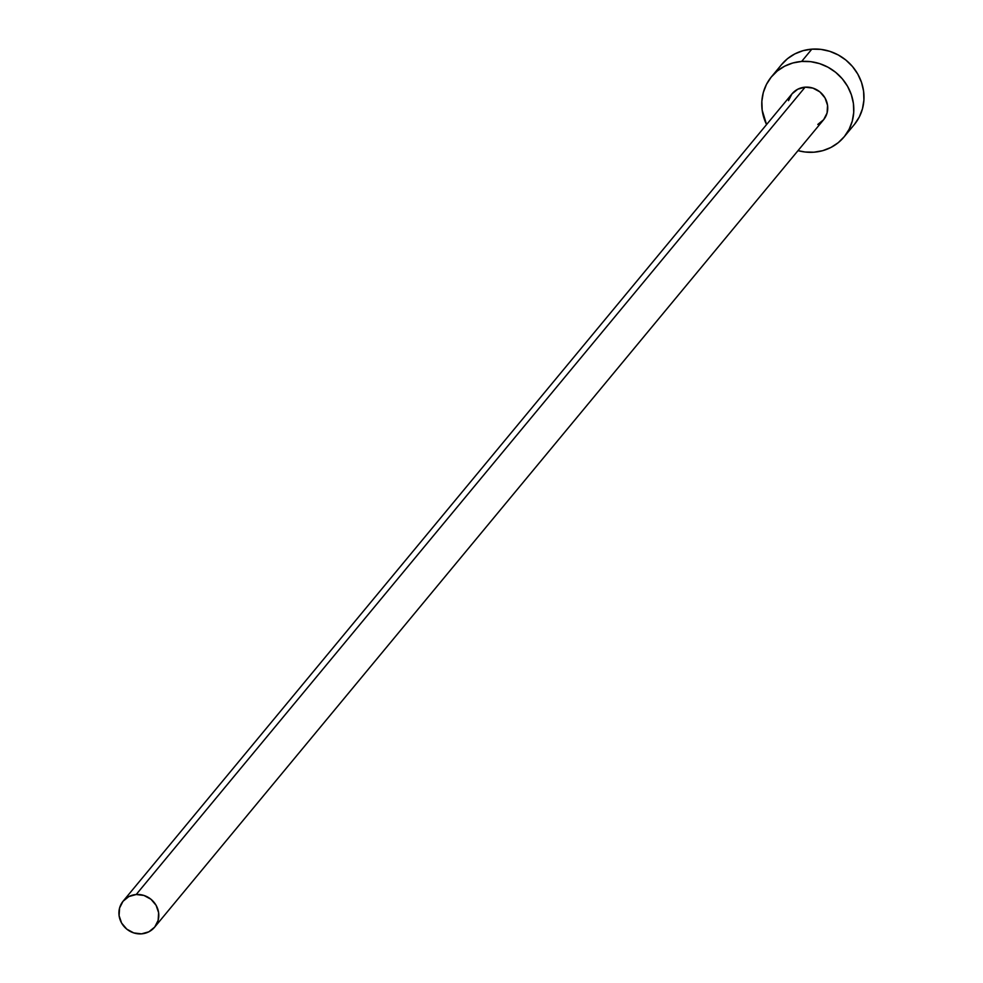 <?xml version="1.0" encoding="UTF-8"?>
<svg xmlns="http://www.w3.org/2000/svg" width="983" height="983" viewBox="0 0 983 983"><rect width="100%" height="100%" fill="white"/><g stroke="black" fill="none" stroke-linecap="round" stroke-linejoin="round"><path stroke-width="1.47" d="M154.589 927.215L823.521 119.852A20.422 19.218 -140.4 0 0 825.081 98.042A20.422 19.218 -140.4 0 0 805.126 87.155L136.195 894.518A20.422 19.218 39.6 0 1 156.15 905.404A20.422 19.218 39.6 0 1 154.589 927.215A20.422 19.218 39.6 0 1 141.515 933.85A20.422 19.218 39.6 0 1 121.56 922.963A20.422 19.218 39.6 0 1 123.133 901.153A20.422 19.218 39.6 0 1 136.195 894.518L805.126 87.155L812.892 88.101L819.883 91.886L825.032 97.956L827.551 105.365L827.072 113.008L823.643 119.705L817.807 124.436M844.09 136.895L854.276 124.608A47.135 44.346 -140.4 0 0 857.889 74.278A47.135 44.346 -140.4 0 0 811.835 49.15L801.649 61.45A47.135 44.346 39.6 0 1 847.702 86.565A47.135 44.346 39.6 0 1 844.09 136.895A47.135 44.346 39.6 0 1 813.924 152.205A47.135 44.346 39.6 0 1 798.012 150.632L804.905 151.984L813.924 152.205L822.71 150.682L830.918 147.462L838.229 142.695L844.385 136.539L849.128 129.24L852.273 121.093L853.723 112.381L853.404 103.461L851.327 94.675L847.579 86.357L842.308 78.824L835.697 72.361L828.03 67.225L819.576 63.612L810.668 61.659L801.649 61.45L811.835 49.15A47.135 44.346 -140.4 0 0 781.682 64.46L771.495 76.748A47.135 44.346 39.6 0 1 801.649 61.45L792.876 62.973L784.667 66.18L777.344 70.96L771.2 77.116L766.457 84.403L763.3 92.562L761.862 101.261L762.181 110.182L766.556 124.571A47.135 44.346 39.6 0 1 771.495 76.748M788.513 100.647L791.929 93.95L797.766 89.22L805.126 87.155A20.422 19.218 -140.4 0 0 792.065 93.79L123.133 901.153M854.571 124.239L859.314 116.952L862.46 108.794L863.91 100.094L863.59 91.173L861.513 82.388L857.766 74.057L852.494 66.525L845.884 60.061L838.216 54.937L829.763 51.325L820.854 49.371L811.835 49.15L803.062 50.674L794.854 53.893L787.53 58.661L781.387 64.817M136.195 894.518L128.834 896.57L122.998 901.313L119.582 908.009L119.09 915.64L121.609 923.049L126.758 929.119L133.749 932.916L141.515 933.85L148.875 931.798L154.712 927.067L158.14 920.371L158.619 912.728L156.1 905.318L150.952 899.248L143.96 895.464L136.195 894.518"/></g></svg>
